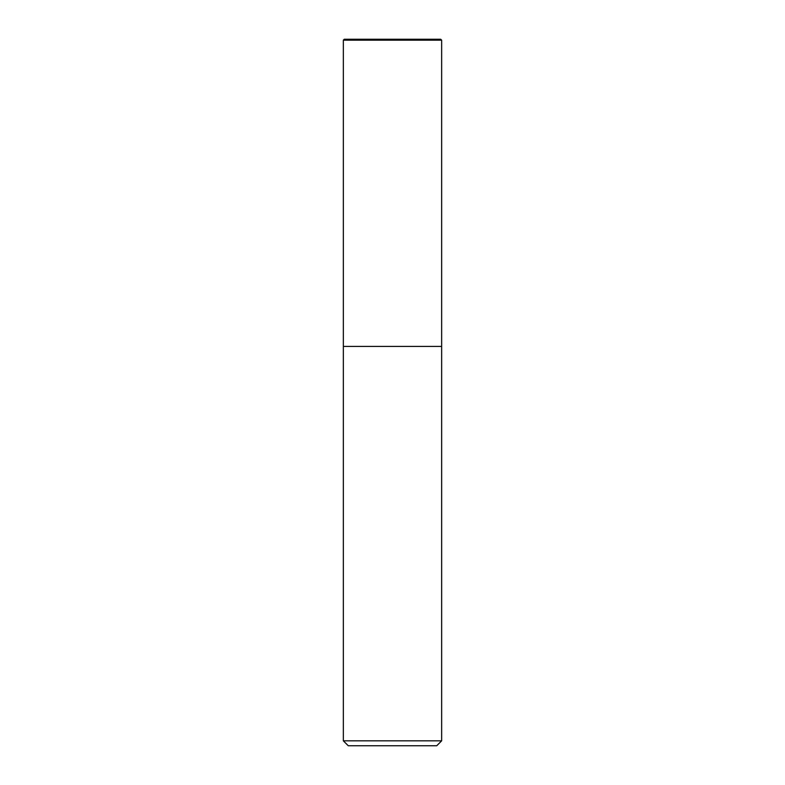 <?xml version="1.0" encoding="UTF-8"?>
<svg xmlns="http://www.w3.org/2000/svg" width="785" height="785" viewBox="0 0 785 785"><rect width="100%" height="100%" fill="white"/><g stroke="black" fill="none" stroke-linecap="round" stroke-linejoin="round"><path stroke-width="1.18" d="M440.728 39.25L441.651 40.172L441.651 346.421L343.349 346.421L343.349 40.172L344.272 39.25L440.728 39.25L441.651 40.172L343.349 40.172M436.735 745.75L348.265 745.75L343.349 740.834L441.651 740.834L436.735 745.75M343.349 740.834L343.349 346.421L441.651 346.421L441.651 740.834M441.651 40.172L441.651 346.421"/></g></svg>
